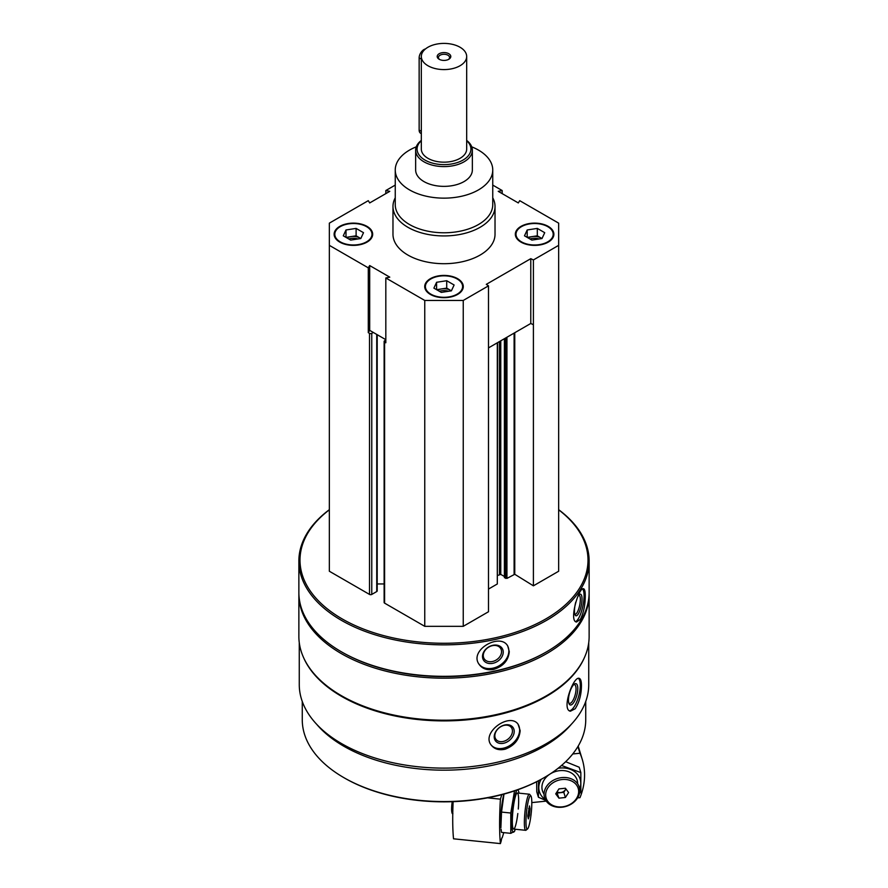 <?xml version="1.0" encoding="UTF-8"?>
<svg xmlns="http://www.w3.org/2000/svg" width="888" height="888" viewBox="0 0 888 888"><rect width="100%" height="100%" fill="white"/><g stroke="black" fill="none" stroke-linecap="round" stroke-linejoin="round"><path stroke-width="1.33" d="M339.771 242.113A19.281 11.133 0 0 0 360.772 244.533A19.281 11.133 0 0 0 372.671 234.254A19.281 11.133 0 0 0 353.402 223.121A19.281 11.133 0 0 0 334.121 234.254A19.281 11.133 0 0 0 339.771 242.113M520.967 242.113A19.281 11.133 0 0 0 541.98 244.533A19.281 11.133 0 0 0 553.879 234.254A19.281 11.133 0 0 0 534.598 223.121A19.281 11.133 0 0 0 515.329 234.254A19.281 11.133 0 0 0 520.967 242.113M492.751 197.791A51.027 29.459 180 0 1 495.027 206.471L495.027 234.254A51.027 29.459 180 0 1 444 263.703A51.027 29.459 180 0 1 392.973 234.254L392.973 206.471A51.027 29.459 180 0 1 395.249 197.791M492.751 185.093L502.175 190.532L498.224 191.342L518.315 202.941L519.713 200.666L558.652 223.143L558.652 245.354L533.399 259.94L530.78 258.674L486.302 284.349L488.5 285.858L463.247 300.444L424.753 300.444L385.825 277.966L389.776 277.156L369.686 265.556L368.287 267.843L329.348 245.354L329.348 223.143L368.287 200.666L369.686 202.941L389.776 191.342L385.825 190.532L395.249 185.093M430.369 294.428A19.281 11.133 0 0 0 451.382 296.836A19.281 11.133 0 0 0 463.281 286.558A19.281 11.133 0 0 0 444 275.424A19.281 11.133 0 0 0 424.719 286.558A19.281 11.133 0 0 0 430.369 294.428M385.825 277.966L385.825 342.768L384.593 342.058A1.587 0.921 180 0 1 384.127 341.414A1.587 0.921 180 0 1 384.593 340.759L385.825 340.049M368.287 332.645L369.686 330.358L373.315 332.456L371.761 333.355A1.587 0.921 180 0 1 369.519 333.355L368.287 332.645L368.287 267.843M588.733 642.612L588.733 684.559A144.733 83.561 180 0 1 444 768.12A144.733 83.561 180 0 1 299.267 684.559L299.267 642.612M584.426 657.586A144.733 83.561 180 0 1 444 720.901A144.733 83.561 180 0 1 303.574 657.586M575.18 708.768C579.242 702.441 581.34 694.771 581.451 685.736C581.451 681.34 580.719 678.876 579.254 678.365C573.47 675.713 561.105 709.79 570.407 711.21L575.18 708.768M505.172 749.183C514.396 745.654 519.391 739.471 520.157 730.624L518.093 724.22C509.546 711.987 480.197 733.088 491.63 745.598C494.871 749.317 499.389 750.515 505.172 749.183M558.652 509.679A145.133 83.794 180 0 1 589.133 561.061L589.133 592.529A145.133 83.794 180 0 1 546.631 651.781A145.133 83.794 180 0 1 341.369 651.781A145.133 83.794 180 0 1 298.868 592.529L298.868 561.061A145.133 83.794 180 0 1 329.348 509.679M589.133 561.061A145.133 83.794 180 0 1 444 644.855A145.133 83.794 180 0 1 298.868 561.061M580.386 619.336C583.605 612.842 585.225 605.072 585.259 596.026C585.27 591.541 584.692 589.11 583.538 588.744C578.998 586.713 568.531 621.411 576.545 622.022L580.386 619.336M493.639 669.419C503.241 666.377 508.458 660.439 509.279 651.637L507.747 646.02C500.344 632.323 468.897 650.105 478.976 664.169C482.173 668.753 487.068 670.507 493.639 669.419M558.652 509.823A144 83.139 180 0 1 541.125 621.511A144 83.139 180 0 1 346.875 621.511A144 83.139 180 0 1 329.348 509.823M558.652 245.354L558.652 571.239L533.399 585.825L514.763 574.281L514.763 332.723M504.528 577.4L506.937 578.41L514.763 574.281M504.395 576.49L500.765 574.392L500.765 340.803M497.58 575.48L500.765 574.392M497.58 342.635L497.313 583.971L497.313 342.79M488.5 589.066L497.313 583.971M488.5 285.858L488.5 611.743L463.247 626.329L424.753 626.329L384.593 603.13A1.587 0.921 180 0 1 384.127 602.486L384.127 341.414M384.127 583.949L377.2 583.949M377.2 334.698L377.2 590.909A1.587 0.921 180 0 1 376.734 591.563L371.761 594.427A1.587 0.921 180 0 1 369.519 594.427L329.348 571.239L329.348 245.354M546.631 651.781L545.82 652.247A144 83.139 180 0 1 342.18 652.247L341.369 651.781M589.121 593.462A145.133 83.794 180 0 1 589.133 594.383A145.133 83.794 180 0 1 444 678.177A145.133 83.794 180 0 1 298.868 594.383A145.133 83.794 180 0 1 298.879 593.462M589.133 594.383L589.133 636.419A145.133 83.794 180 0 1 546.631 695.67A145.133 83.794 180 0 1 341.369 695.67A145.133 83.794 180 0 1 298.868 636.419L298.868 594.383M546.631 695.67L545.82 696.125A144 83.139 180 0 1 342.18 696.125L341.369 695.67M571.306 724.319A141.736 81.829 180 0 1 444 770.174A141.736 81.829 180 0 1 316.694 724.319M585.736 701.498L585.736 719.735A141.736 81.829 180 0 1 544.222 777.599A141.736 81.829 180 0 1 343.778 777.599A141.736 81.829 180 0 1 302.264 719.735L302.264 701.498M544.222 777.599L543.423 778.066A140.604 81.174 180 0 1 344.577 778.066L343.778 777.599M582.65 588.944A17.005 4.751 -78.1 0 1 584.071 595.781A17.005 4.751 -78.1 0 1 575.624 621.567M577.422 597.524A11.033 3.086 -78.1 0 1 579.542 594.494A11.033 3.086 -78.1 0 1 582.029 599.023A11.033 3.086 -78.1 0 1 579.42 611.71A11.033 3.086 -78.1 0 1 575.202 615.151A11.033 3.086 -78.1 0 1 575.768 602.142M578.798 595.226A9.713 2.708 -78.1 0 1 579.009 595.238A9.713 2.708 -78.1 0 1 580.33 599.478A9.713 2.708 -78.1 0 1 578.499 609.49A9.713 2.708 -78.1 0 1 575.013 614.252A9.713 2.708 -78.1 0 1 574.814 614.174M507.503 645.654A17.005 13.054 -32.2 0 1 508.846 650.948A17.005 13.054 -32.2 0 1 496.703 666.977A17.005 13.054 -32.2 0 1 478.732 663.758M503.23 652.125A11.033 8.458 -32.2 0 1 487.679 663.192A11.033 8.458 -32.2 0 1 487.679 647.596A11.033 8.458 -32.2 0 1 503.23 652.125M501.542 651.67A9.713 7.448 -32.2 0 1 494.45 660.894A9.713 7.448 -32.2 0 1 484.193 658.774A9.713 7.448 -32.2 0 1 488.433 647.285A9.713 7.448 -32.2 0 1 500.632 648.407A9.713 7.448 -32.2 0 1 501.542 651.67M578.41 678.365A17.005 5.872 -74.9 0 1 580.308 685.425A17.005 5.872 -74.9 0 1 569.541 710.8M577.788 688.555A11.033 3.807 -74.9 0 1 574.347 701.498A11.033 3.807 -74.9 0 1 569.108 703.862A11.033 3.807 -74.9 0 1 569.441 693.339A11.033 3.807 -74.9 0 1 574.436 684.06A11.033 3.807 -74.9 0 1 577.788 688.555M573.726 684.648A9.713 3.352 -74.9 0 1 574.447 684.626A9.713 3.352 -74.9 0 1 576.035 688.922A9.713 3.352 -74.9 0 1 573.726 698.9A9.713 3.352 -74.9 0 1 569.408 703.385A9.713 3.352 -74.9 0 1 568.786 702.996M517.771 723.853A17.005 12.587 -38.9 0 1 519.624 729.958A17.005 12.587 -38.9 0 1 508.613 746.231A17.005 12.587 -38.9 0 1 491.308 745.187M514.208 731.412A11.033 8.159 -38.9 0 1 499.211 743.256A11.033 8.159 -38.9 0 1 499.211 727.661A11.033 8.159 -38.9 0 1 514.208 731.412M512.454 731.046A9.713 7.193 -38.9 0 1 505.994 740.437A9.713 7.193 -38.9 0 1 496.092 739.526A9.713 7.193 -38.9 0 1 499.134 727.827A9.713 7.193 -38.9 0 1 511.211 727.316A9.713 7.193 -38.9 0 1 512.454 731.046M385.825 193.628L385.825 190.532M502.175 193.628L502.175 190.532M533.399 585.825L533.399 259.94M463.247 626.329L463.247 300.444M424.753 626.329L424.753 300.444M533.399 324.742L530.78 323.476L488.5 347.885M385.825 339.682L373.315 332.456M530.78 323.476L530.78 258.674M369.686 330.358L369.686 265.556M471.728 146.842A48.751 28.15 180 0 1 478.477 150.094A48.751 28.15 180 0 1 492.751 169.997A48.751 28.15 180 0 1 444 198.146A48.751 28.15 180 0 1 395.249 169.997A48.751 28.15 180 0 1 416.272 146.842M466.677 140.415A28.349 16.361 180 0 1 472.349 150.239L472.349 169.997A28.349 16.361 180 0 1 444 186.369A28.349 16.361 180 0 1 415.651 169.997L415.651 150.239A28.349 16.361 180 0 1 421.323 140.415M492.751 169.997L492.751 204.629A48.751 28.15 180 0 1 444 232.778A48.751 28.15 180 0 1 395.249 204.629L395.249 169.997M495.027 206.471A51.027 29.459 180 0 1 444 235.931A51.027 29.459 180 0 1 392.973 206.471M553.868 234.532A19.281 11.133 0 0 0 548.229 226.94A19.281 11.133 0 0 0 547.985 226.795M521.212 226.795A19.281 11.133 0 0 0 520.967 226.94A19.281 11.133 0 0 0 515.329 234.532M521.445 241.836A18.593 10.734 0 0 0 547.752 241.836A18.593 10.734 0 0 0 547.752 226.662A18.593 10.734 0 0 0 521.445 226.662A18.593 10.734 0 0 0 521.445 241.836M539.127 238.972A9.069 5.239 0 0 0 529.992 238.994M528.182 237.951A9.069 5.239 180 0 1 532.256 236.597A9.069 5.239 180 0 1 541.014 237.951A9.069 5.239 180 0 1 541.891 238.539M527.195 229.97L527.195 237.385L537.307 235.82L542.002 238.528L531.89 240.093L524.486 235.82L527.195 229.97L537.307 228.405L544.721 232.689L542.002 238.528M537.307 235.82L537.307 228.405M372.671 234.532A19.281 11.133 0 0 0 367.033 226.94A19.281 11.133 0 0 0 366.788 226.795M340.015 226.795A19.281 11.133 0 0 0 339.771 226.94A19.281 11.133 0 0 0 334.132 234.532M340.248 241.836A18.593 10.734 0 0 0 366.544 241.836A18.593 10.734 0 0 0 366.555 226.662A18.593 10.734 0 0 0 340.248 226.662A18.593 10.734 0 0 0 340.248 241.836M463.27 286.835A19.281 11.133 0 0 0 457.631 279.243A19.281 11.133 0 0 0 457.387 279.098M430.613 279.098A19.281 11.133 0 0 0 430.369 279.243A19.281 11.133 0 0 0 424.73 286.835M430.846 294.15A18.593 10.734 0 0 0 457.154 294.15A18.593 10.734 0 0 0 457.154 278.965A18.593 10.734 0 0 0 430.846 278.965A18.593 10.734 0 0 0 430.846 294.15M357.931 238.972A9.069 5.239 0 0 0 348.795 238.994M346.986 237.951A9.069 5.239 180 0 1 351.049 236.597A9.069 5.239 180 0 1 359.818 237.951A9.069 5.239 180 0 1 360.695 238.539M345.998 229.97L345.998 237.385L356.11 235.82L360.806 238.528L350.693 240.093L343.279 235.82L345.998 229.97L356.11 228.405L363.514 232.689L360.806 238.528M356.11 235.82L356.11 228.405M448.529 291.275A9.069 5.239 0 0 0 439.394 291.308M437.584 290.265A9.069 5.239 180 0 1 441.647 288.9A9.069 5.239 180 0 1 450.416 290.265A9.069 5.239 180 0 1 451.293 290.853M436.596 282.284L436.596 289.688L446.708 288.123L451.404 290.831L441.292 292.396L433.888 288.123L436.596 282.284L446.708 280.719L454.112 284.993L451.404 290.831M446.708 288.123L446.708 280.719M503.785 832.622L502.208 837.739A4.085 0.577 95.8 0 0 502.131 837.695A4.085 0.577 95.8 0 0 501.221 840.947L500.41 843.6L453.524 838.805A81.641 11.622 -84.2 0 1 453.135 801.664M487.545 797.846L500.41 799.167A81.641 11.622 95.8 0 0 500.41 843.6M500.41 799.167L501.787 794.66M530.924 795.948L529.725 794.438A18.137 2.586 95.8 0 0 529.37 794.216A18.137 2.586 95.8 0 0 526.085 803.784A18.137 2.586 95.8 0 0 524.364 822.577A18.137 2.586 95.8 0 0 525.685 830.313A18.137 2.586 95.8 0 0 526.073 830.158L527.55 828.926A16.75 2.387 95.8 0 0 531.268 812.642A16.75 2.387 95.8 0 0 530.924 795.948A16.75 2.387 95.8 0 0 527.75 803.54A16.75 2.387 95.8 0 0 525.974 821.922A16.75 2.387 95.8 0 0 527.55 828.926M529.47 815.173L528.327 818.891L527.761 816.128L529.47 805.916L530.036 808.679L529.47 815.173L527.849 815.006M528.66 808.535L530.036 808.679M503.873 794.105A21.312 3.03 95.8 0 0 500.621 822.01A21.312 3.03 95.8 0 0 500.888 827.616L501.52 812.076L503.984 794.083M514.563 790.62L510.8 813.031L510.8 833.344L501.52 832.389L501.076 829.248M518.759 791.674L518.925 793.15A21.312 3.03 95.8 0 0 517.615 789.821M517.304 789.932A21.312 3.03 95.8 0 0 511.788 823.154A21.312 3.03 95.8 0 0 515.24 829.237L514.518 831.401M510.8 833.344L514.563 831.246M518.281 809.046A18.137 2.586 95.8 0 0 516.96 793.139A18.137 2.586 95.8 0 0 512.332 821.345A18.137 2.586 95.8 0 0 513.308 828.859A18.137 2.586 95.8 0 0 517.815 813.541M510.8 813.031L501.52 812.076M546.253 801.12L531.812 802.597M572.738 753.968L579.964 753.235A81.641 65.634 163 0 1 582.228 759.262A81.641 65.634 163 0 1 579.964 797.668L577.589 797.912M579.964 753.235L577.91 746.542M579.786 790.575A18.137 14.585 163 0 0 579.265 787.09A18.137 14.585 163 0 0 557.642 778.454A18.137 14.585 163 0 0 544.577 797.724A18.137 14.585 163 0 0 564.08 806.892A18.137 14.585 163 0 0 579.786 790.575M578.654 791.508A16.75 13.464 163 0 0 553.923 782.195A16.75 13.464 163 0 0 553.923 805.882A16.75 13.464 163 0 0 578.654 791.508M558.941 788.899L565.39 788.233L568.609 792.54L565.39 797.491L558.941 798.157L555.721 793.85L558.941 788.899M556.776 792.218L558.941 798.157M557.364 792.995L563.802 792.34L565.39 797.491M563.802 792.34L565.967 789.01M557.02 791.841A5.561 4.462 163 0 0 565.823 788.81M565.656 761.715L579.198 767.232L580.841 772.593L561.649 765.512M538.505 780.774L538.417 797.246L536.774 791.874L536.618 781.74M541.169 779.331A21.312 17.138 163 0 0 545.299 799.533M579.686 788.988A21.312 17.138 163 0 0 580.785 783.316A21.312 17.138 163 0 0 558.097 768.287M538.417 797.246L545.798 800.421M580.841 792.906L580.841 772.593M577.655 783.638A18.137 14.585 163 0 0 555.433 771.539A18.137 14.585 163 0 0 544.055 794.083M466.677 56.499L466.677 149.073A22.677 13.098 180 0 1 444 162.171A22.677 13.098 180 0 1 421.323 149.073L421.323 56.499A22.677 13.098 180 0 1 435.32 44.4A22.677 13.098 180 0 1 460.04 47.242A22.677 13.098 180 0 1 466.677 56.499A22.677 13.098 180 0 1 444 69.586A22.677 13.098 180 0 1 421.323 56.499M448.806 53.724A6.804 3.929 180 0 1 448.806 59.274A6.804 3.929 180 0 1 439.194 59.274A6.804 3.929 180 0 1 439.194 53.724A6.804 3.929 180 0 1 448.806 53.724M466.677 140.693A26.929 15.551 180 0 1 461.627 160.828A26.929 15.551 180 0 1 426.373 160.828A26.929 15.551 180 0 1 421.323 140.693M472.349 150.239A28.349 16.361 180 0 1 444 166.6A28.349 16.361 180 0 1 415.651 150.239M425.452 48.962A6.804 3.929 120 0 0 419.147 57.887L419.147 130.092A6.804 3.929 120 0 0 420.557 133.211L421.323 133.655M439.671 59.529A5.572 3.219 180 0 1 438.428 57.498A5.572 3.219 180 0 1 441.869 54.523A5.572 3.219 180 0 1 447.941 55.223A5.572 3.219 180 0 1 449.572 57.498A5.572 3.219 180 0 1 448.329 59.529M369.519 594.427L369.519 333.355M514.108 574.281L514.108 333.1M506.937 578.41L506.937 337.24M505.661 578.41L505.661 337.984M504.528 577.766L504.528 338.628M499.478 574.392L499.478 341.547M384.593 603.13L384.593 342.058M376.734 591.563L376.734 334.432M371.761 594.427L371.761 333.355M452.758 813.563A9.002 1.276 -84.2 0 1 452.292 809.856A9.002 1.276 -84.2 0 1 452.958 801.675M451.604 809.135A7.892 1.121 -84.2 0 1 452.225 801.698L451.581 809.245C451.737 812.72 452.181 814.196 452.902 813.686M421.323 59.141L419.147 57.887M421.323 131.357L419.147 130.092M504.395 577.577L504.395 338.705M499.622 827.649L500.899 827.771M513.653 829.081L525.685 830.313M517.349 792.984L529.37 794.216M582.228 759.262L578.188 746.087"/></g></svg>
